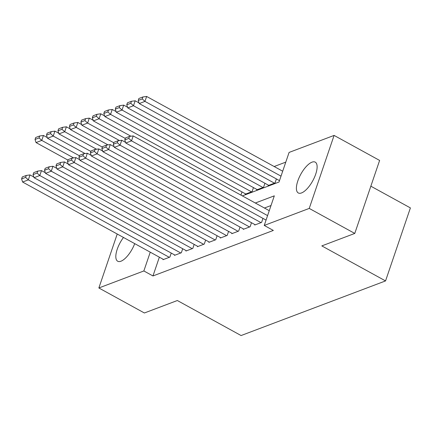 <?xml version="1.0" encoding="UTF-8"?>
<svg xmlns="http://www.w3.org/2000/svg" width="432" height="432" viewBox="0 0 432 432"><rect width="100%" height="100%" fill="white"/><g stroke="black" fill="none" stroke-linecap="round" stroke-linejoin="round"><path stroke-width="0.65" d="M301.52 192.942A17.582 6.82 118.8 0 1 298.291 192.964A17.582 6.82 118.8 0 1 299.128 177.601A17.582 6.82 118.8 0 1 311.996 162.162A17.582 6.82 118.8 0 1 315.225 162.14A17.582 6.82 118.8 0 1 314.393 177.503A17.582 6.82 118.8 0 1 301.52 192.942M134.708 243.626A17.582 6.82 118.8 0 1 120.949 261.22A17.582 6.82 118.8 0 1 117.72 261.241A17.582 6.82 118.8 0 1 123.476 237.46M370.85 186.187L410.4 207.916L385.549 280.919L241.088 335.545L177.347 300.521L144.385 312.984L98.858 287.971L117.223 234.02M285.79 162.124L274.158 166.525M242.352 195.89L279.013 182.029L289.089 152.431L334.093 135.416L309.236 208.418L264.238 225.434L274.315 195.836L255.323 203.018M309.236 208.418L354.769 233.437L379.62 160.429L334.093 135.416M254.864 224.57L254.713 225.018L261.587 222.421L262.964 218.387M243.4 228.906L243.243 229.354L250.123 226.751L251.494 222.723M231.935 233.242L231.779 233.69L238.658 231.088L240.03 227.059M220.466 237.578L220.315 238.027L227.194 235.424L228.566 231.395M209.002 241.915L208.85 242.363L215.73 239.76L217.102 235.726M197.537 246.245L197.386 246.694L204.266 244.096L205.637 240.062M186.073 250.582L185.922 251.03L192.802 248.427L194.173 244.399M174.609 254.918L174.458 255.366L181.337 252.763L182.709 248.735M240.921 195.102L242.001 191.932M245.365 193.779L245.214 194.227L252.094 191.624L253.465 187.596M256.829 189.443L256.678 189.891L263.558 187.294L264.929 183.26M268.299 185.112L268.142 185.56L275.022 182.957L276.394 178.924M159.354 257.175L152.96 275.956L273.343 230.44L264.238 225.434M271.015 205.535L264.427 208.019M163.145 259.254L162.994 259.702L169.868 257.099L171.245 253.071M354.769 233.437L321.808 245.9L385.549 280.919M152.96 275.956L143.856 270.956L98.858 287.971M150.25 252.169L143.856 270.956M163.566 259.486L22.604 182.034L28.334 179.869L30.013 174.933L26.282 175.441L22.27 176.958L21.6 178.929L25.612 177.412L26.282 175.441M33.858 177.044L30.013 174.933M169.295 257.315L28.334 179.869L25.612 177.412M21.6 178.929L22.604 182.034M47.293 137.581L43.448 135.47L41.769 140.405L73.613 157.901M67.964 160.115L36.04 142.571L35.035 139.466L39.047 137.948L39.717 135.977L35.705 137.495L35.035 139.466M39.047 137.948L41.769 140.405L36.04 142.571M39.717 135.977L43.448 135.47M175.03 255.15L34.069 177.698L39.803 175.532L41.483 170.597L37.751 171.104L33.739 172.622L33.064 174.593L37.076 173.075L37.751 171.104M45.322 172.708L41.483 170.597M180.76 252.979L39.803 175.532L37.076 173.075M33.064 174.593L34.069 177.698M186.494 250.814L45.533 173.367L51.268 171.196L52.947 166.266L49.216 166.768L45.203 168.286L44.528 170.257L48.541 168.739L49.216 166.768M56.786 168.377L52.947 166.266M192.224 248.648L51.268 171.196L48.541 168.739M44.528 170.257L45.533 173.367M197.959 246.478L56.997 169.031L62.732 166.86L64.411 161.93L60.68 162.432L56.668 163.949L55.993 165.926L60.005 164.408L60.68 162.432M68.251 164.041L64.411 161.93M203.693 244.312L62.732 166.86L60.005 164.408M55.993 165.926L56.997 169.031M209.423 242.141L68.461 164.695L74.196 162.529L75.875 157.594L72.144 158.096L68.132 159.613L67.462 161.59L71.474 160.072L72.144 158.096M79.715 159.705L75.875 157.594M215.158 239.976L74.196 162.529L71.474 160.072M67.462 161.59L68.461 164.695M58.757 133.25L54.913 131.139L53.233 136.069L85.077 153.565M79.429 155.779L47.504 138.24L46.499 135.13L50.512 133.612L51.181 131.641L47.169 133.159L46.499 135.13M50.512 133.612L53.233 136.069L47.504 138.24M51.181 131.641L54.913 131.139M70.222 128.914L66.377 126.803L64.703 131.733L96.541 149.229M90.893 151.443L58.968 133.904L57.964 130.799L61.976 129.281L62.651 127.305L58.633 128.822L57.964 130.799M61.976 129.281L64.703 131.733L58.968 133.904M62.651 127.305L66.377 126.803M81.686 124.578L77.846 122.467L76.167 127.402L108.005 144.893M102.357 147.107L70.432 129.568L69.428 126.463L73.44 124.945L74.115 122.969L70.103 124.486L69.428 126.463M73.44 124.945L76.167 127.402L70.432 129.568M74.115 122.969L77.846 122.467M93.15 120.242L89.311 118.13L87.631 123.066L119.47 140.557M113.821 142.771L81.896 125.231L80.892 122.126L84.904 120.609L85.579 118.638L81.567 120.155L80.892 122.126M84.904 120.609L87.631 123.066L81.896 125.231M85.579 118.638L89.311 118.13M220.887 237.811L79.931 160.358L85.66 158.193L87.34 153.257L83.608 153.765L79.596 155.282L78.926 157.253L82.939 155.736L83.608 153.765M91.184 155.369L87.34 153.257M226.622 235.64L85.66 158.193L82.939 155.736M78.926 157.253L79.931 160.358M104.614 115.906L100.775 113.794L99.095 118.73L130.934 136.226M125.285 138.44L93.361 120.895L92.356 117.79L96.374 116.273L97.043 114.302L93.031 115.819L92.356 117.79M96.374 116.273L99.095 118.73L93.361 120.895M97.043 114.302L100.775 113.794M232.351 233.474L91.395 156.022L97.124 153.857L98.804 148.921L95.072 149.429L91.06 150.946L90.391 152.917L94.403 151.4L95.072 149.429M102.649 151.033L98.804 148.921M238.086 231.304L97.124 153.857L94.403 151.4M90.391 152.917L91.395 156.022M116.078 111.575L112.239 109.463L110.56 114.394L251.521 191.846M245.786 194.011L104.825 116.564L103.826 113.454L107.838 111.937L108.508 109.966L104.495 111.483L103.826 113.454M107.838 111.937L110.56 114.394L104.825 116.564M108.508 109.966L112.239 109.463M243.821 229.138L102.859 151.691L108.589 149.521L110.268 144.59L106.537 145.093L102.524 146.61L101.855 148.581L105.867 147.064L106.537 145.093M114.113 146.702L110.268 144.59M249.55 226.973L108.589 149.521L105.867 147.064M101.855 148.581L102.859 151.691M127.548 107.239L123.703 105.127L122.024 110.057L262.985 187.51M257.251 189.675L116.294 112.228L115.29 109.123L119.302 107.606L119.972 105.629L115.96 107.147L115.29 109.123M119.302 107.606L122.024 110.057L116.294 112.228M119.972 105.629L123.703 105.127M255.285 224.802L114.323 147.355L120.058 145.184L121.732 140.254L118.006 140.756L113.989 142.274L113.319 144.25L117.331 142.733L118.006 140.756M125.577 142.366L121.732 140.254M261.014 222.637L120.058 145.184L117.331 142.733M113.319 144.25L114.323 147.355M139.012 102.902L135.167 100.791L133.488 105.727L274.45 183.173M268.715 185.339L127.759 107.892L126.754 104.787L130.766 103.27L131.436 101.293L127.424 102.811L126.754 104.787M130.766 103.27L133.488 105.727L127.759 107.892M131.436 101.293L135.167 100.791M266.058 220.088L125.788 143.019L131.522 140.848L133.202 135.918L129.47 136.42L125.458 137.938L124.783 139.914L128.795 138.397L129.47 136.42M269.26 210.676L133.202 135.918M267.581 215.611L131.522 140.848L128.795 138.397M124.783 139.914L125.788 143.019M282.695 171.212L146.632 96.455L144.952 101.39L281.016 176.148M279.493 180.625L139.223 103.556L138.218 100.451L142.231 98.933L142.9 96.962L138.888 98.48L138.218 100.451M142.231 98.933L144.952 101.39L139.223 103.556M142.9 96.962L146.632 96.455"/></g></svg>

